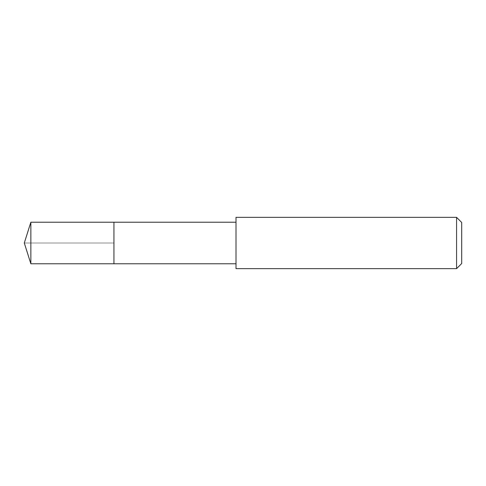 <?xml version="1.0" encoding="UTF-8"?>
<svg xmlns="http://www.w3.org/2000/svg" width="486" height="486" viewBox="0 0 486 486"><rect width="100%" height="100%" fill="white"/><g stroke="black" fill="none" stroke-linecap="round" stroke-linejoin="round"><path stroke-width="0.36" stroke-dasharray="2.43 1.82" d="M113.943 222.23L113.943 263.77L113.943 222.23M30.849 263.77L30.849 222.23M236.014 263.77L236.014 222.23L236.014 263.77M236.014 268.649L236.014 217.351M456.573 217.351L456.573 268.649M461.7 222.485L461.7 263.515M24.3 243L113.943 243L24.3 243"/><path stroke-width="0.73" d="M236.014 222.23L30.849 222.23L30.849 263.77L113.943 263.77L113.943 222.23L113.943 263.77L236.014 263.77M30.849 263.77L24.3 243L30.849 222.23M236.014 217.351L236.014 268.649L456.573 268.649L456.573 217.351L236.014 217.351M456.573 217.351L461.7 222.485L461.7 263.515L456.573 268.649"/></g></svg>
